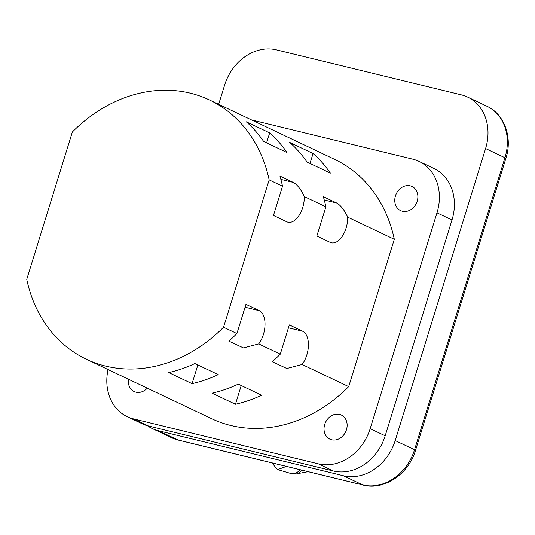 <?xml version="1.0" encoding="UTF-8"?>
<svg xmlns="http://www.w3.org/2000/svg" width="535" height="535" viewBox="0 0 535 535"><rect width="100%" height="100%" fill="white"/><g stroke="black" fill="none" stroke-linecap="round" stroke-linejoin="round"><path stroke-width="0.8" d="M301.406 470.031A10.011 7.343 -95.4 0 1 296.256 473.896L291.247 473.495A10.011 8.185 -73.8 0 0 299.888 469.663M272.014 462.882L277.304 469.462L289.682 473.121L277.718 469.569L286.399 466.386M289.341 473.027A10.011 8.587 106.5 0 0 289.682 473.121L277.304 469.462M417.2 201.193A13.348 11.121 -64.6 0 0 412.05 186.488A13.348 11.121 -64.6 0 0 395.452 195.904A13.348 11.121 -64.6 0 0 400.601 210.609A13.348 11.121 -64.6 0 0 417.2 201.193A13.348 11.121 115.4 0 1 400.601 210.609A13.348 11.121 115.4 0 1 395.452 195.904A13.348 11.121 115.4 0 1 412.05 186.488A13.348 11.121 115.4 0 1 417.2 201.193M346.459 429.725A13.348 11.121 -64.6 0 0 341.31 415.02A13.348 11.121 -64.6 0 0 324.712 424.436A13.348 11.121 -64.6 0 0 329.861 439.141A13.348 11.121 -64.6 0 0 346.459 429.725A13.348 11.121 115.4 0 1 329.861 439.141A13.348 11.121 115.4 0 1 324.712 424.436A13.348 11.121 115.4 0 1 341.31 415.02A13.348 11.121 115.4 0 1 346.459 429.725M128.453 379.221A13.348 11.121 -64.6 0 0 134.145 391.533A13.348 11.121 -64.6 0 0 147.279 388.156A13.348 11.121 115.4 0 1 134.145 391.533A13.348 11.121 115.4 0 1 128.453 379.221M302.094 364.489A20.022 10.921 103.7 0 0 306.796 355.046A20.022 10.921 103.7 0 0 302.683 331.252L289.335 324.919L280.286 354.143A143.514 119.532 115.4 0 1 272.241 361.72L286.827 368.488L302.094 364.489L348.7 386.604A143.514 119.532 115.4 0 1 211.572 418.664L86.429 359.279A143.514 119.532 115.4 0 1 26.75 279.35L72.352 132.031A143.514 119.532 115.4 0 1 209.479 99.971A143.514 119.532 115.4 0 1 269.159 179.9L282.507 186.233A143.514 119.532 -64.6 0 0 279.945 176.082L293.3 182.415C297.366 184.742 301.038 189.47 304.315 196.586A20.022 10.921 -76.3 0 1 302.716 207.5A20.022 10.921 -76.3 0 1 287.97 222.206A20.022 10.921 -76.3 0 1 286.807 221.791L273.459 215.458L282.507 186.233M258.713 343.905A20.022 10.921 103.7 0 0 263.414 334.462A20.022 10.921 103.7 0 0 259.301 310.668L245.953 304.328L236.905 333.552A143.514 119.532 115.4 0 1 228.86 341.129L243.445 347.897L258.713 343.905L280.286 354.143M336.682 202.999C340.748 205.333 344.426 210.054 347.703 217.17A20.022 10.921 -76.3 0 1 346.098 228.084A20.022 10.921 -76.3 0 1 331.352 242.796A20.022 10.921 -76.3 0 1 330.195 242.382L316.847 236.049L325.889 206.824A143.514 119.532 -64.6 0 0 323.334 196.666L336.682 202.999L324.257 199.983M235.453 404.239L212.087 393.151A143.514 119.532 -64.6 0 0 238.269 384.123L261.628 395.211A143.514 119.532 115.4 0 1 235.453 404.239L241.238 385.534M269.159 179.9L223.556 327.219L236.905 333.552M223.556 327.219A143.514 119.532 115.4 0 1 86.429 359.279M168.706 372.561A143.514 119.532 -64.6 0 0 194.887 363.532L218.247 374.62A143.514 119.532 115.4 0 1 192.065 383.648L168.706 372.561M192.065 383.648L197.856 364.944M263.635 141.441L286.994 152.529A143.514 119.532 -64.6 0 0 269.68 132.921L246.321 121.833A143.514 119.532 115.4 0 1 263.635 141.441M307.016 162.031L330.376 173.119A143.514 119.532 -64.6 0 0 313.062 153.505L289.702 142.424A143.514 119.532 115.4 0 1 307.016 162.031M304.315 196.586L325.889 206.824M347.703 217.17L394.302 239.285L348.7 386.604M209.479 99.971L334.622 159.356A143.514 119.532 115.4 0 1 394.302 239.285M251.59 119.954L412.679 159.136A46.726 38.921 115.4 0 1 418.958 161.363L433.979 168.492A46.726 38.921 115.4 0 1 452.001 219.959L385.187 435.791A46.726 38.921 115.4 0 1 333.379 470.974L148.529 426.014A46.726 38.921 115.4 0 1 142.256 423.787L127.236 416.658A46.726 38.921 115.4 0 1 108.057 369.545M418.958 161.363A46.726 38.921 115.4 0 1 436.981 212.83L370.173 428.669A46.726 38.921 115.4 0 1 318.358 463.845L133.516 418.885A46.726 38.921 115.4 0 1 127.236 416.658M218.668 104.332L224.633 85.058A46.726 38.921 115.4 0 1 276.448 49.875L461.29 94.842A46.726 38.921 115.4 0 1 467.57 97.062A46.726 38.921 115.4 0 1 485.593 148.529L395.198 440.546A46.726 38.921 115.4 0 1 343.39 475.722L158.541 430.762A46.726 38.921 115.4 0 1 152.268 428.535A46.726 38.921 115.4 0 1 147.466 425.733M269.68 132.921L266.604 142.852M313.062 153.505L309.992 163.442M288.445 327.788L302.683 331.252M245.063 307.204L259.301 310.668M280.875 179.392L293.3 182.415M370.173 428.669L385.187 435.791M318.358 463.845L333.379 470.974M436.981 212.83L452.001 219.959M133.516 418.885L148.529 426.014M395.198 440.546L414.551 449.728A6.674 0.629 17.2 0 1 415.494 450.383C408.76 473.876 384.15 490.702 363.131 485.044L178.282 440.084L171.621 437.724A46.726 38.921 -64.6 0 0 177.901 439.951L362.743 484.911A46.726 38.921 -64.6 0 0 414.551 449.728L504.946 157.718L485.593 148.529M415.494 450.383L505.889 158.367A6.674 0.629 17.2 0 0 504.946 157.718A46.726 38.921 -64.6 0 0 486.924 106.251L467.57 97.062M363.131 485.044A6.674 3.638 -76.3 0 1 362.743 484.911L343.39 475.722M178.282 440.084A6.674 3.638 -76.3 0 1 177.901 439.951L158.541 430.762M296.256 473.896L308.073 471.656M291.522 473.569L289.943 473.187M171.621 437.724L152.268 428.535M505.889 158.367C512.704 137.676 504.572 114.202 486.924 106.251"/></g></svg>
